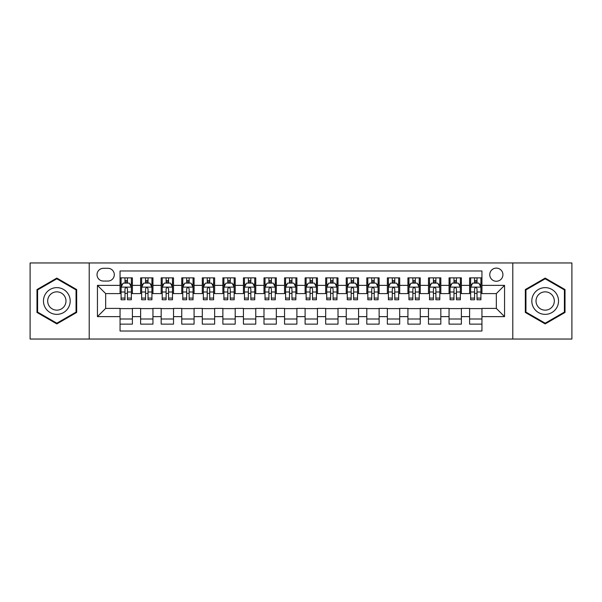 <?xml version="1.0" encoding="UTF-8"?>
<svg xmlns="http://www.w3.org/2000/svg" width="602" height="602" viewBox="0 0 602 602"><rect width="100%" height="100%" fill="white"/><g stroke="black" fill="none" stroke-linecap="round" stroke-linejoin="round"><path stroke-width="0.9" d="M496.334 268.101A6.577 6.577 0 0 0 489.757 274.678A6.577 6.577 0 0 0 496.334 281.262A6.577 6.577 0 0 0 502.918 274.678A6.577 6.577 0 0 0 496.334 268.101M512.784 339.039L571.9 339.039L571.9 262.961L512.784 262.961L512.784 339.039L89.216 339.039L89.216 262.961L30.1 262.961L30.1 339.039L89.216 339.039M481.946 277.868L469.605 277.868L469.605 285.371L461.38 285.371L461.38 293.595L469.605 293.595L469.605 285.371M461.38 285.371L461.38 277.868L449.047 277.868L449.047 285.371L440.822 285.371L440.822 293.595L449.047 293.595L449.047 285.371M440.822 285.371L440.822 277.868L428.481 277.868L428.481 285.371L420.256 285.371L420.256 293.595L428.481 293.595L428.481 285.371M420.256 285.371L420.256 277.868L407.923 277.868L407.923 285.371L399.698 285.371L399.698 293.595L407.923 293.595L407.923 285.371M399.698 285.371L399.698 277.868L387.357 277.868L387.357 285.371L379.132 285.371L379.132 293.595L387.357 293.595L387.357 285.371M379.132 285.371L379.132 277.868L366.799 277.868L366.799 285.371L358.574 285.371L358.574 293.595L366.799 293.595L366.799 285.371M358.574 285.371L358.574 277.868L346.233 277.868L346.233 285.371L338.008 285.371L338.008 293.595L346.233 293.595L346.233 285.371M338.008 285.371L338.008 277.868L325.674 277.868L325.674 285.371L317.45 285.371L317.45 293.595L325.674 293.595L325.674 285.371M317.45 285.371L317.45 277.868L305.109 277.868L305.109 285.371L296.891 285.371L296.891 293.595L305.109 293.595L305.109 285.371M296.891 285.371L296.891 277.868L284.55 277.868L284.55 285.371L276.326 285.371L276.326 293.595L284.55 293.595L284.55 285.371M276.326 285.371L276.326 277.868L263.992 277.868L263.992 285.371L255.767 285.371L255.767 293.595L263.992 293.595L263.992 285.371M255.767 285.371L255.767 277.868L243.426 277.868L243.426 285.371L235.201 285.371L235.201 293.595L243.426 293.595L243.426 285.371M235.201 285.371L235.201 277.868L222.868 277.868L222.868 285.371L214.643 285.371L214.643 293.595L222.868 293.595L222.868 285.371M214.643 285.371L214.643 277.868L202.302 277.868L202.302 285.371L194.077 285.371L194.077 293.595L202.302 293.595L202.302 285.371M194.077 285.371L194.077 277.868L181.744 277.868L181.744 285.371L173.519 285.371L173.519 293.595L181.744 293.595L181.744 285.371M173.519 285.371L173.519 277.868L161.178 277.868L161.178 285.371L152.953 285.371L152.953 293.595L161.178 293.595L161.178 285.371M152.953 285.371L152.953 277.868L140.62 277.868L140.62 293.595L132.395 293.595L132.395 277.868L120.054 277.868M120.054 324.132L132.395 324.132L132.395 308.405L140.62 308.405L140.62 324.132L152.953 324.132L152.953 308.405L161.178 308.405L161.178 316.629L152.953 316.629M161.178 316.629L161.178 324.132L173.519 324.132L173.519 308.405L181.744 308.405L181.744 316.629L173.519 316.629M181.744 316.629L181.744 324.132L194.077 324.132L194.077 308.405L202.302 308.405L202.302 316.629L194.077 316.629M202.302 316.629L202.302 324.132L214.643 324.132L214.643 308.405L222.868 308.405L222.868 316.629L214.643 316.629M222.868 316.629L222.868 324.132L235.201 324.132L235.201 308.405L243.426 308.405L243.426 316.629L235.201 316.629M243.426 316.629L243.426 324.132L255.767 324.132L255.767 308.405L263.992 308.405L263.992 316.629L255.767 316.629M263.992 316.629L263.992 324.132L276.326 324.132L276.326 308.405L284.55 308.405L284.55 316.629L276.326 316.629M284.55 316.629L284.55 324.132L296.891 324.132L296.891 308.405L305.109 308.405L305.109 316.629L296.891 316.629M305.109 316.629L305.109 324.132L317.45 324.132L317.45 308.405L325.674 308.405L325.674 316.629L317.45 316.629M325.674 316.629L325.674 324.132L338.008 324.132L338.008 308.405L346.233 308.405L346.233 316.629L338.008 316.629M346.233 316.629L346.233 324.132L358.574 324.132L358.574 308.405L366.799 308.405L366.799 316.629L358.574 316.629M366.799 316.629L366.799 324.132L379.132 324.132L379.132 308.405L387.357 308.405L387.357 316.629L379.132 316.629M387.357 316.629L387.357 324.132L399.698 324.132L399.698 308.405L407.923 308.405L407.923 316.629L399.698 316.629M407.923 316.629L407.923 324.132L420.256 324.132L420.256 308.405L428.481 308.405L428.481 316.629L420.256 316.629M428.481 316.629L428.481 324.132L440.822 324.132L440.822 308.405L449.047 308.405L449.047 316.629L440.822 316.629M449.047 316.629L449.047 324.132L461.38 324.132L461.38 308.405L469.605 308.405L469.605 316.629L461.38 316.629M103.401 281.059L107.924 281.059A6.374 6.374 0 0 0 114.297 274.678A6.374 6.374 0 0 0 107.924 268.304L103.401 268.304A6.374 6.374 0 0 0 97.027 274.678A6.374 6.374 0 0 0 103.401 281.059M512.784 262.961L89.216 262.961M481.946 285.371L481.946 270.983L120.054 270.983L120.054 293.595L105.666 293.595L105.666 308.405L120.054 308.405L120.054 331.017L481.946 331.017L481.946 308.405L496.334 308.405L496.334 293.595L481.946 293.595L481.946 285.371L504.559 285.371L504.559 316.629L481.946 316.629M120.054 316.629L97.441 316.629L97.441 285.371L120.054 285.371M469.605 316.629L469.605 324.132L481.946 324.132M120.054 283.008L121.085 283.008M124.99 283.008L127.458 283.008M131.364 283.008L132.395 283.008M120.054 293.392L121.085 293.392M124.99 293.392L127.458 293.392M131.364 293.392L132.395 293.392M120.054 308.608L132.395 308.608M120.054 318.992L132.395 318.992M140.62 293.392L141.651 293.392M145.556 293.392L148.024 293.392M151.93 293.392L152.953 293.392M140.62 283.008L141.651 283.008M145.556 283.008L148.024 283.008M151.93 283.008L152.953 283.008M140.62 308.608L152.953 308.608M140.62 318.992L152.953 318.992M161.178 308.608L173.519 308.608M161.178 318.992L173.519 318.992M161.178 283.008L162.209 283.008M166.114 283.008L168.583 283.008M172.488 283.008L173.519 283.008M161.178 293.392L162.209 293.392M166.114 293.392L168.583 293.392M172.488 293.392L173.519 293.392M181.744 308.608L194.077 308.608M181.744 318.992L194.077 318.992M181.744 283.008L182.767 283.008M186.68 283.008L189.141 283.008M193.054 283.008L194.077 283.008M181.744 293.392L182.767 293.392M186.68 293.392L189.141 293.392M193.054 293.392L194.077 293.392M202.302 308.608L214.643 308.608M202.302 318.992L214.643 318.992M202.302 283.008L203.333 283.008M207.238 283.008L209.707 283.008M213.612 283.008L214.643 283.008M202.302 293.392L203.333 293.392M207.238 293.392L209.707 293.392M213.612 293.392L214.643 293.392M222.868 308.608L235.201 308.608M222.868 318.992L235.201 318.992M222.868 283.008L223.891 283.008M227.797 283.008L230.265 283.008M234.178 283.008L235.201 283.008M222.868 293.392L223.891 293.392M227.797 293.392L230.265 293.392M234.178 293.392L235.201 293.392M243.426 308.608L255.767 308.608M243.426 318.992L255.767 318.992M243.426 283.008L244.457 283.008M248.363 283.008L250.831 283.008M254.736 283.008L255.767 283.008M243.426 293.392L244.457 293.392M248.363 293.392L250.831 293.392M254.736 293.392L255.767 293.392M263.992 308.608L276.326 308.608M263.992 318.992L276.326 318.992M263.992 283.008L265.015 283.008M268.921 283.008L271.389 283.008M275.295 283.008L276.326 283.008M263.992 293.392L265.015 293.392M268.921 293.392L271.389 293.392M275.295 293.392L276.326 293.392M284.55 308.608L296.891 308.608M284.55 318.992L296.891 318.992M284.55 283.008L285.581 283.008M289.487 283.008L291.955 283.008M295.86 283.008L296.891 283.008M284.55 293.392L285.581 293.392M289.487 293.392L291.955 293.392M295.86 293.392L296.891 293.392M305.109 308.608L317.45 308.608M305.109 318.992L317.45 318.992M305.109 283.008L306.14 283.008M310.045 283.008L312.513 283.008M316.419 283.008L317.45 283.008M305.109 293.392L306.14 293.392M310.045 293.392L312.513 293.392M316.419 293.392L317.45 293.392M325.674 308.608L338.008 308.608M325.674 318.992L338.008 318.992M325.674 283.008L326.705 283.008M330.611 283.008L333.079 283.008M336.985 283.008L338.008 283.008M325.674 293.392L326.705 293.392M330.611 293.392L333.079 293.392M336.985 293.392L338.008 293.392M346.233 308.608L358.574 308.608M346.233 318.992L358.574 318.992M346.233 283.008L347.264 283.008M351.169 283.008L353.637 283.008M357.543 283.008L358.574 283.008M346.233 293.392L347.264 293.392M351.169 293.392L353.637 293.392M357.543 293.392L358.574 293.392M366.799 308.608L379.132 308.608M366.799 318.992L379.132 318.992M366.799 283.008L367.822 283.008M371.735 283.008L374.203 283.008M378.109 283.008L379.132 283.008M366.799 293.392L367.822 293.392M371.735 293.392L374.203 293.392M378.109 293.392L379.132 293.392M387.357 308.608L399.698 308.608M387.357 318.992L399.698 318.992M387.357 283.008L388.388 283.008M392.293 283.008L394.762 283.008M398.667 283.008L399.698 283.008M387.357 293.392L388.388 293.392M392.293 293.392L394.762 293.392M398.667 293.392L399.698 293.392M407.923 308.608L420.256 308.608M407.923 318.992L420.256 318.992M407.923 283.008L408.946 283.008M412.859 283.008L415.32 283.008M419.233 283.008L420.256 283.008M407.923 293.392L408.946 293.392M412.859 293.392L415.32 293.392M419.233 293.392L420.256 293.392M428.481 308.608L440.822 308.608M428.481 318.992L440.822 318.992M428.481 283.008L429.512 283.008M433.417 283.008L435.886 283.008M439.791 283.008L440.822 283.008M428.481 293.392L429.512 293.392M433.417 293.392L435.886 293.392M439.791 293.392L440.822 293.392M449.047 308.608L461.38 308.608M449.047 318.992L461.38 318.992M449.047 283.008L450.07 283.008M453.976 283.008L456.444 283.008M460.349 283.008L461.38 283.008M449.047 293.392L450.07 293.392M453.976 293.392L456.444 293.392M460.349 293.392L461.38 293.392M469.605 308.608L481.946 308.608M469.605 318.992L481.946 318.992M469.605 283.008L470.636 283.008M474.542 283.008L477.01 283.008M480.915 283.008L481.946 283.008M469.605 293.392L470.636 293.392M474.542 293.392L477.01 293.392M480.915 293.392L481.946 293.392M105.666 293.595L97.441 285.371M105.666 308.405L97.441 316.629M504.559 285.371L496.334 293.595M504.559 316.629L496.334 308.405M56.829 323.914L76.672 312.453L76.672 289.547L56.829 278.086L36.985 289.547L36.985 312.453L56.829 323.914M565.015 289.547L545.171 278.086L525.328 289.547L525.328 312.453L545.171 323.914L565.015 312.453L565.015 289.547M127.458 280.54L124.99 280.54M131.364 298.088L127.458 298.088L127.458 299.766L131.364 299.766L131.364 287.222L129.31 283.113L123.139 283.113L121.085 287.222L121.085 299.766L124.99 299.766L124.99 298.088L121.085 298.088M121.085 287.222L121.085 277.868M131.364 287.222L131.364 277.868M124.99 283.113L124.99 277.868M127.458 277.868L127.458 283.113M127.458 298.088L127.458 288.764C126.638 287.184 125.818 287.184 124.99 288.764L124.99 298.088M56.829 287.636A13.364 13.364 0 0 0 43.464 301A13.364 13.364 0 0 0 56.829 314.364A13.364 13.364 0 0 0 70.193 301A13.364 13.364 0 0 0 56.829 287.636M56.829 291.85A9.15 9.15 0 0 0 47.678 301A9.15 9.15 0 0 0 56.829 310.15A9.15 9.15 0 0 0 65.979 301A9.15 9.15 0 0 0 56.829 291.85M76.055 312.099L56.829 323.199L37.602 312.099L37.602 289.901L56.829 278.801L76.055 289.901L76.055 312.099M533.598 294.318A13.364 13.364 0 0 0 538.489 312.573A13.364 13.364 0 0 0 556.745 307.682A13.364 13.364 0 0 0 551.853 289.427A13.364 13.364 0 0 0 533.598 294.318M537.247 296.425A9.15 9.15 0 0 0 540.596 308.924A9.15 9.15 0 0 0 553.095 305.575A9.15 9.15 0 0 0 549.746 293.076A9.15 9.15 0 0 0 537.247 296.425M564.398 289.901L564.398 312.099L545.171 323.199L525.945 312.099L525.945 289.901L545.171 278.801L564.398 289.901M148.024 280.54L145.556 280.54M151.93 298.088L148.024 298.088L148.024 299.766L151.93 299.766L151.93 287.222L149.875 283.113L143.705 283.113L141.651 287.222L141.651 299.766L145.556 299.766L145.556 298.088L141.651 298.088M141.651 287.222L141.651 277.868M151.93 287.222L151.93 277.868M145.556 283.113L145.556 277.868M148.024 277.868L148.024 283.113M148.024 298.088L148.024 288.764C147.197 287.184 146.376 287.184 145.556 288.764L145.556 298.088M168.583 280.54L166.114 280.54M172.488 298.088L168.583 298.088L168.583 299.766L172.488 299.766L172.488 287.222L170.434 283.113L164.263 283.113L162.209 287.222L162.209 299.766L166.114 299.766L166.114 298.088L162.209 298.088M162.209 287.222L162.209 277.868M172.488 287.222L172.488 277.868M166.114 283.113L166.114 277.868M168.583 277.868L168.583 283.113M168.583 298.088L168.583 288.764C167.762 287.184 166.942 287.184 166.114 288.764L166.114 298.088M189.141 280.54L186.68 280.54M193.054 298.088L189.141 298.088L189.141 299.766L193.054 299.766L193.054 287.222L190.992 283.113L184.829 283.113L182.767 287.222L182.767 299.766L186.68 299.766L186.68 298.088L182.767 298.088M182.767 287.222L182.767 277.868M193.054 287.222L193.054 277.868M186.68 283.113L186.68 277.868M189.141 277.868L189.141 283.113M189.141 298.088L189.141 288.764C188.321 287.184 187.5 287.184 186.68 288.764L186.68 298.088M209.707 280.54L207.238 280.54M213.612 298.088L209.707 298.088L209.707 299.766L213.612 299.766L213.612 287.222L211.558 283.113L205.387 283.113L203.333 287.222L203.333 299.766L207.238 299.766L207.238 298.088L203.333 298.088M203.333 287.222L203.333 277.868M213.612 287.222L213.612 277.868M207.238 283.113L207.238 277.868M209.707 277.868L209.707 283.113M209.707 298.088L209.707 288.764C208.886 287.184 208.059 287.184 207.238 288.764L207.238 298.088M230.265 280.54L227.797 280.54M234.178 298.088L230.265 298.088L230.265 299.766L234.178 299.766L234.178 287.222L232.116 283.113L225.953 283.113L223.891 287.222L223.891 299.766L227.797 299.766L227.797 298.088L223.891 298.088M223.891 287.222L223.891 277.868M234.178 287.222L234.178 277.868M227.797 283.113L227.797 277.868M230.265 277.868L230.265 283.113M230.265 298.088L230.265 288.764C229.445 287.184 228.625 287.184 227.797 288.764L227.797 298.088M250.831 280.54L248.363 280.54M254.736 298.088L250.831 298.088L250.831 299.766L254.736 299.766L254.736 287.222L252.682 283.113L246.511 283.113L244.457 287.222L244.457 299.766L248.363 299.766L248.363 298.088L244.457 298.088M244.457 287.222L244.457 277.868M254.736 287.222L254.736 277.868M248.363 283.113L248.363 277.868M250.831 277.868L250.831 283.113M250.831 298.088L250.831 288.764C250.011 287.184 249.183 287.184 248.363 288.764L248.363 298.088M271.389 280.54L268.921 280.54M275.295 298.088L271.389 298.088L271.389 299.766L275.295 299.766L275.295 287.222L273.24 283.113L267.07 283.113L265.015 287.222L265.015 299.766L268.921 299.766L268.921 298.088L265.015 298.088M265.015 287.222L265.015 277.868M275.295 287.222L275.295 277.868M268.921 283.113L268.921 277.868M271.389 277.868L271.389 283.113M271.389 298.088L271.389 288.764C270.569 287.184 269.749 287.184 268.921 288.764L268.921 298.088M291.955 280.54L289.487 280.54M295.86 298.088L291.955 298.088L291.955 299.766L295.86 299.766L295.86 287.222L293.806 283.113L287.636 283.113L285.581 287.222L285.581 299.766L289.487 299.766L289.487 298.088L285.581 298.088M285.581 287.222L285.581 277.868M295.86 287.222L295.86 277.868M289.487 283.113L289.487 277.868M291.955 277.868L291.955 283.113M291.955 298.088L291.955 288.764C291.135 287.184 290.307 287.184 289.487 288.764L289.487 298.088M312.513 280.54L310.045 280.54M316.419 298.088L312.513 298.088L312.513 299.766L316.419 299.766L316.419 287.222L314.364 283.113L308.194 283.113L306.14 287.222L306.14 299.766L310.045 299.766L310.045 298.088L306.14 298.088M306.14 287.222L306.14 277.868M316.419 287.222L316.419 277.868M310.045 283.113L310.045 277.868M312.513 277.868L312.513 283.113M312.513 298.088L312.513 288.764C311.693 287.184 310.873 287.184 310.045 288.764L310.045 298.088M333.079 280.54L330.611 280.54M336.985 298.088L333.079 298.088L333.079 299.766L336.985 299.766L336.985 287.222L334.93 283.113L328.76 283.113L326.705 287.222L326.705 299.766L330.611 299.766L330.611 298.088L326.705 298.088M326.705 287.222L326.705 277.868M336.985 287.222L336.985 277.868M330.611 283.113L330.611 277.868M333.079 277.868L333.079 283.113M333.079 298.088L333.079 288.764C332.251 287.184 331.431 287.184 330.611 288.764L330.611 298.088M353.637 280.54L351.169 280.54M357.543 298.088L353.637 298.088L353.637 299.766L357.543 299.766L357.543 287.222L355.489 283.113L349.318 283.113L347.264 287.222L347.264 299.766L351.169 299.766L351.169 298.088L347.264 298.088M347.264 287.222L347.264 277.868M357.543 287.222L357.543 277.868M351.169 283.113L351.169 277.868M353.637 277.868L353.637 283.113M353.637 298.088L353.637 288.764C352.817 287.184 351.997 287.184 351.169 288.764L351.169 298.088M374.203 280.54L371.735 280.54M378.109 298.088L374.203 298.088L374.203 299.766L378.109 299.766L378.109 287.222L376.047 283.113L369.884 283.113L367.822 287.222L367.822 299.766L371.735 299.766L371.735 298.088L367.822 298.088M367.822 287.222L367.822 277.868M378.109 287.222L378.109 277.868M371.735 283.113L371.735 277.868M374.203 277.868L374.203 283.113M374.203 298.088L374.203 288.764C373.375 287.184 372.555 287.184 371.735 288.764L371.735 298.088M394.762 280.54L392.293 280.54M398.667 298.088L394.762 298.088L394.762 299.766L398.667 299.766L398.667 287.222L396.613 283.113L390.442 283.113L388.388 287.222L388.388 299.766L392.293 299.766L392.293 298.088L388.388 298.088M388.388 287.222L388.388 277.868M398.667 287.222L398.667 277.868M392.293 283.113L392.293 277.868M394.762 277.868L394.762 283.113M394.762 298.088L394.762 288.764C393.941 287.184 393.121 287.184 392.293 288.764L392.293 298.088M415.32 280.54L412.859 280.54M419.233 298.088L415.32 298.088L415.32 299.766L419.233 299.766L419.233 287.222L417.171 283.113L411.008 283.113L408.946 287.222L408.946 299.766L412.859 299.766L412.859 298.088L408.946 298.088M408.946 287.222L408.946 277.868M419.233 287.222L419.233 277.868M412.859 283.113L412.859 277.868M415.32 277.868L415.32 283.113M415.32 298.088L415.32 288.764C414.5 287.184 413.679 287.184 412.859 288.764L412.859 298.088M435.886 280.54L433.417 280.54M439.791 298.088L435.886 298.088L435.886 299.766L439.791 299.766L439.791 287.222L437.737 283.113L431.566 283.113L429.512 287.222L429.512 299.766L433.417 299.766L433.417 298.088L429.512 298.088M429.512 287.222L429.512 277.868M439.791 287.222L439.791 277.868M433.417 283.113L433.417 277.868M435.886 277.868L435.886 283.113M435.886 298.088L435.886 288.764C435.065 287.184 434.238 287.184 433.417 288.764L433.417 298.088M456.444 280.54L453.976 280.54M460.349 298.088L456.444 298.088L456.444 299.766L460.349 299.766L460.349 287.222L458.295 283.113L452.125 283.113L450.07 287.222L450.07 299.766L453.976 299.766L453.976 298.088L450.07 298.088M450.07 287.222L450.07 277.868M460.349 287.222L460.349 277.868M453.976 283.113L453.976 277.868M456.444 277.868L456.444 283.113M456.444 298.088L456.444 288.764C455.624 287.184 454.803 287.184 453.976 288.764L453.976 298.088M477.01 280.54L474.542 280.54M480.915 298.088L477.01 298.088L477.01 299.766L480.915 299.766L480.915 287.222L478.861 283.113L472.69 283.113L470.636 287.222L470.636 299.766L474.542 299.766L474.542 298.088L470.636 298.088M470.636 287.222L470.636 277.868M480.915 287.222L480.915 277.868M474.542 283.113L474.542 277.868M477.01 277.868L477.01 283.113M477.01 298.088L477.01 288.764C476.19 287.184 475.362 287.184 474.542 288.764L474.542 298.088M140.62 316.629L132.395 316.629M140.62 285.371L132.395 285.371M131.311 287.124L121.137 287.124M121.085 284.242L122.575 284.242M129.874 284.242L131.364 284.242M124.99 291.993L121.085 291.993M131.364 291.993L127.458 291.993M127.458 281.849L124.99 281.849M151.877 287.124L141.696 287.124M141.651 284.242L143.141 284.242M150.44 284.242L151.93 284.242M145.556 291.993L141.651 291.993M151.93 291.993L148.024 291.993M148.024 281.849L145.556 281.849M172.435 287.124L162.262 287.124M162.209 284.242L163.699 284.242M170.998 284.242L172.488 284.242M166.114 291.993L162.209 291.993M172.488 291.993L168.583 291.993M168.583 281.849L166.114 281.849M193.001 287.124L182.82 287.124M182.767 284.242L184.257 284.242M191.564 284.242L193.054 284.242M186.68 291.993L182.767 291.993M193.054 291.993L189.141 291.993M189.141 281.849L186.68 281.849M213.559 287.124L203.386 287.124M203.333 284.242L204.823 284.242M212.122 284.242L213.612 284.242M207.238 291.993L203.333 291.993M213.612 291.993L209.707 291.993M209.707 281.849L207.238 281.849M234.125 287.124L223.944 287.124M223.891 284.242L225.381 284.242M232.681 284.242L234.178 284.242M227.797 291.993L223.891 291.993M234.178 291.993L230.265 291.993M230.265 281.849L227.797 281.849M254.684 287.124L244.51 287.124M244.457 284.242L245.947 284.242M253.246 284.242L254.736 284.242M248.363 291.993L244.457 291.993M254.736 291.993L250.831 291.993M250.831 281.849L248.363 281.849M275.249 287.124L265.068 287.124M265.015 284.242L266.505 284.242M273.805 284.242L275.295 284.242M268.921 291.993L265.015 291.993M275.295 291.993L271.389 291.993M271.389 281.849L268.921 281.849M295.808 287.124L285.626 287.124M285.581 284.242L287.071 284.242M294.37 284.242L295.86 284.242M289.487 291.993L285.581 291.993M295.86 291.993L291.955 291.993M291.955 281.849L289.487 281.849M316.374 287.124L306.192 287.124M306.14 284.242L307.63 284.242M314.929 284.242L316.419 284.242M310.045 291.993L306.14 291.993M316.419 291.993L312.513 291.993M312.513 281.849L310.045 281.849M336.932 287.124L326.751 287.124M326.705 284.242L328.195 284.242M335.495 284.242L336.985 284.242M330.611 291.993L326.705 291.993M336.985 291.993L333.079 291.993M333.079 281.849L330.611 281.849M357.49 287.124L347.316 287.124M347.264 284.242L348.754 284.242M356.053 284.242L357.543 284.242M351.169 291.993L347.264 291.993M357.543 291.993L353.637 291.993M353.637 281.849L351.169 281.849M378.056 287.124L367.875 287.124M367.822 284.242L369.319 284.242M376.619 284.242L378.109 284.242M371.735 291.993L367.822 291.993M378.109 291.993L374.203 291.993M374.203 281.849L371.735 281.849M398.614 287.124L388.44 287.124M388.388 284.242L389.878 284.242M397.177 284.242L398.667 284.242M392.293 291.993L388.388 291.993M398.667 291.993L394.762 291.993M394.762 281.849L392.293 281.849M419.18 287.124L408.999 287.124M408.946 284.242L410.436 284.242M417.743 284.242L419.233 284.242M412.859 291.993L408.946 291.993M419.233 291.993L415.32 291.993M415.32 281.849L412.859 281.849M439.738 287.124L429.565 287.124M429.512 284.242L431.002 284.242M438.301 284.242L439.791 284.242M433.417 291.993L429.512 291.993M439.791 291.993L435.886 291.993M435.886 281.849L433.417 281.849M460.304 287.124L450.123 287.124M450.07 284.242L451.56 284.242M458.859 284.242L460.349 284.242M453.976 291.993L450.07 291.993M460.349 291.993L456.444 291.993M456.444 281.849L453.976 281.849M480.863 287.124L470.689 287.124M470.636 284.242L472.126 284.242M479.425 284.242L480.915 284.242M474.542 291.993L470.636 291.993M480.915 291.993L477.01 291.993M477.01 281.849L474.542 281.849"/></g></svg>
